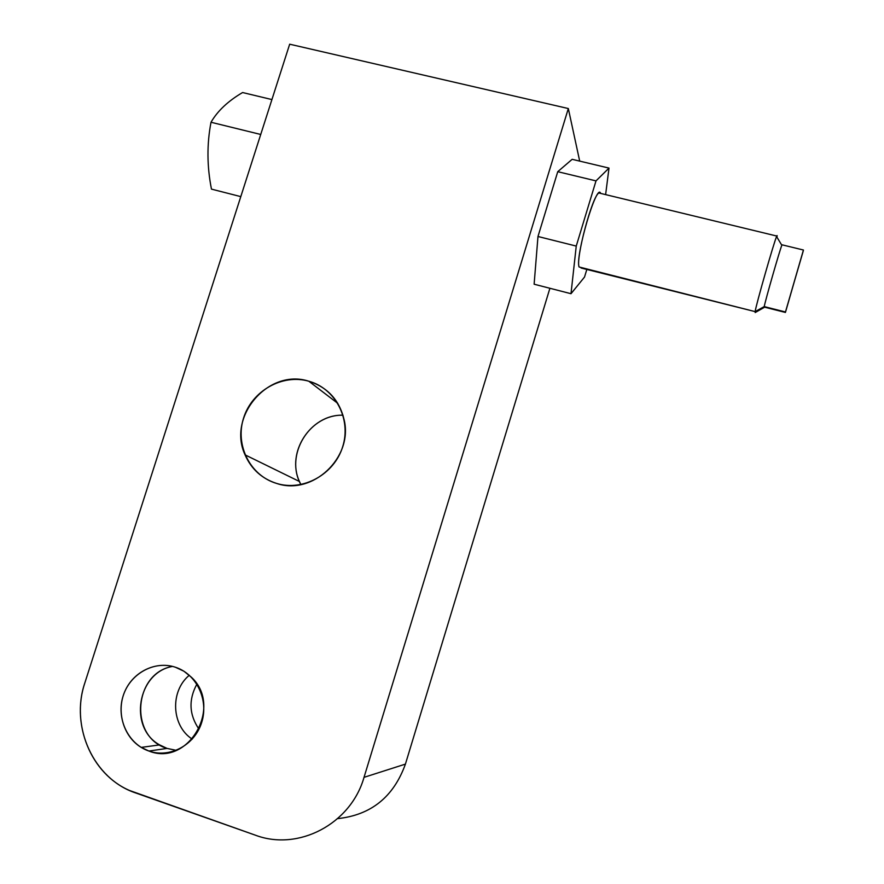 <?xml version="1.0" encoding="UTF-8"?>
<svg xmlns="http://www.w3.org/2000/svg" width="884" height="884" viewBox="0 0 884 884"><rect width="100%" height="100%" fill="white"/><g stroke="black" fill="none" stroke-linecap="round" stroke-linejoin="round"><path stroke-width="1.33" d="M579.086 266.979C575.539 258.692 592.158 196.303 598.855 192.977L600.656 193.408C596.976 181.574 574.976 256.592 579.086 266.979L755.124 311.61L581.086 268.007M598.855 192.977L776.782 236.05C774.439 240.57 756.174 304.317 755.124 311.61L755.367 312.218M84.853 682.879L289.676 44.2L84.853 682.879C70.797 724.195 90.864 773.798 129.451 790.451L255.255 835.137C298.35 851.546 350.849 823.987 364.02 777.345L568.324 108.544L289.676 44.2L568.324 108.544L364.02 777.345L405.413 764.107L549.903 288.261L405.413 764.107C393.623 796.904 371.037 815.07 337.666 818.628C371.037 815.07 393.623 796.904 405.413 764.107L364.02 777.345C350.849 823.987 298.35 851.546 255.255 835.137L135.65 792.937C93.483 778.992 69.869 726.526 84.853 682.879M189.309 675.254C169.894 691.133 171.352 725.775 192.237 739.135C171.352 725.775 169.894 691.133 189.309 675.254M159.617 744.903L167.076 748.416L148.91 751.035L167.076 748.416L176.292 750.35L167.076 748.416C128.843 737.256 133.462 672.912 172.579 666.414C137.473 672.337 128.136 727.665 159.617 744.903L141.208 747.4L148.91 751.035C127.849 743.908 115.926 718.029 123.174 695.841C130.114 673.553 154.479 660.138 175.43 667.243C196.491 674.006 208.944 699.874 201.696 722.416C194.756 745.068 169.861 758.494 148.91 751.035C188.491 767.113 223.298 706.25 191.275 677.122L183.894 671.21L175.43 667.243C155.915 660.679 133.175 671.696 124.732 691.664C116.102 711.532 123.417 736.626 141.208 747.4M308.814 381.225C335.379 388.43 351.489 419.104 342.705 446.663C334.307 474.343 303.124 491.603 276.681 483.449C250.095 475.714 234.824 444.995 243.608 417.966C252.017 390.816 282.372 373.612 308.814 381.225L337.81 403.402L308.814 381.225C268.67 368.042 226.978 416.276 245.056 454.851C251.343 469.15 261.885 478.686 276.681 483.449C312.45 495.802 353.147 457.768 344.207 420.088C339.533 400.253 327.732 387.303 308.814 381.225M198.977 729.167C189.132 714.725 188.425 699.719 196.878 684.15C188.425 699.719 189.132 714.725 198.977 729.167M299.444 481.493L300.903 484.587C284.405 455.326 309.455 414.099 343.014 415.204C310.859 414.231 285.852 452.265 299.444 481.493L245.056 454.851M579.694 161.109L568.324 108.544L579.694 161.109M534.124 284.206L537.98 236.492L557.749 171.684L572.158 159.319L608.999 168.093L605.617 194.613L608.999 168.093L572.158 159.319L557.749 171.684L537.98 236.492L534.124 284.206L570.998 293.709L534.124 284.206M586.821 269.465L584.523 277.046L570.998 293.709L576.246 246.083L537.98 236.492L576.246 246.083L596.004 180.888L557.749 171.684L596.004 180.888L608.999 168.093L596.004 180.888L576.246 246.083L570.998 293.709L584.523 277.046L586.821 269.465M764.096 307.488L755.201 312.549L755.124 311.61L764.229 306.604L764.229 307.411M764.351 307.113L785.423 312.439L803.434 250.017L785.467 311.975L764.229 306.604C765.301 300.461 780.218 248.548 781.997 244.802L781.821 245.255C779.478 251.1 765.257 300.704 764.229 306.604L755.124 311.61C756.129 304.582 773.577 243.509 776.572 236.558C777.191 235.022 777.312 235.21 776.937 237.155M785.467 311.975L803.291 250.835L785.467 311.975M271.918 99.572L242.592 92.533C228.105 101.03 217.575 110.931 211.011 122.257L260.725 134.467L211.011 122.257C206.812 144.147 206.966 166.435 211.464 189.121L240.791 196.624L211.464 189.121C206.966 166.435 206.812 144.147 211.011 122.257C217.575 110.931 228.105 101.03 242.592 92.533L271.918 99.572M781.821 245.255L776.572 236.558M803.434 250.017L781.997 244.802"/></g></svg>
